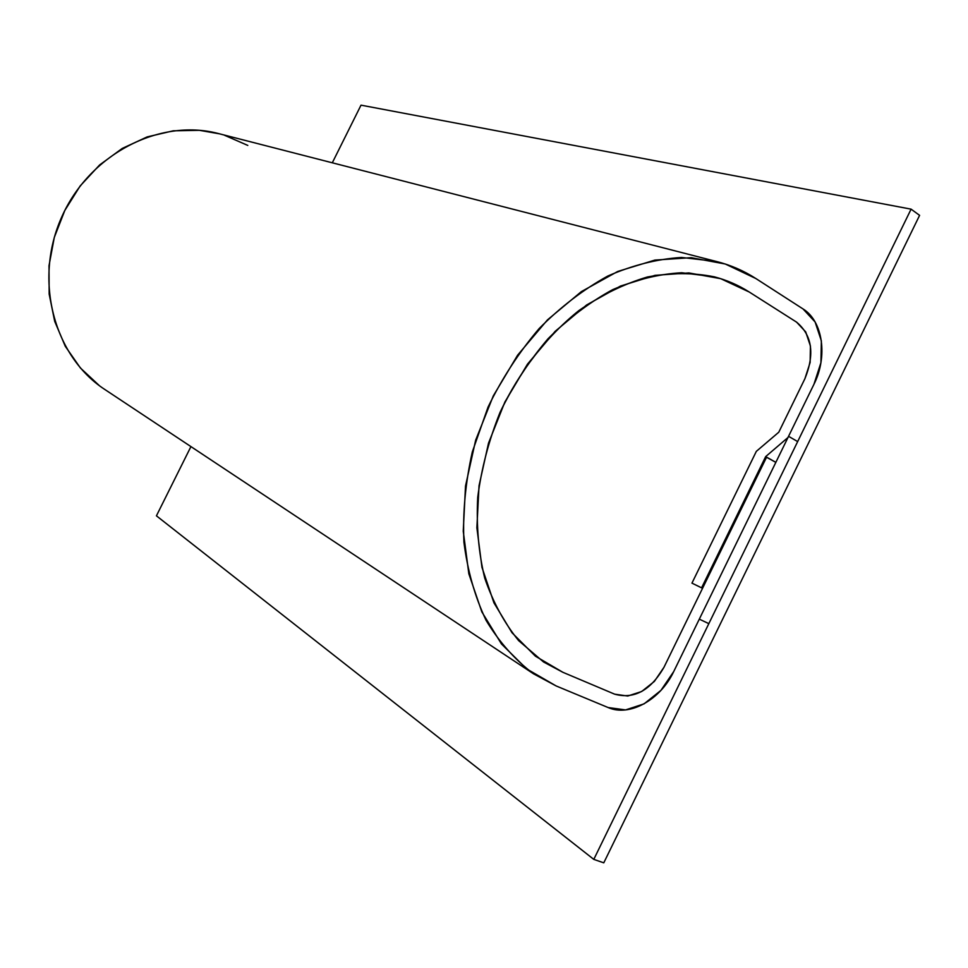 <?xml version="1.0" encoding="UTF-8"?>
<svg xmlns="http://www.w3.org/2000/svg" width="968" height="968" viewBox="0 0 968 968"><rect width="100%" height="100%" fill="white"/><g stroke="black" fill="none" stroke-linecap="round" stroke-linejoin="round"><path stroke-width="1.45" d="M796.591 322.15C812.128 335.194 814.899 354.058 804.892 378.73L778.768 432.224L756.335 451.354L691.951 583.135L701.582 587.83L765.664 456.618L787.952 437.536L813.955 384.272L820.925 362.673L821.36 340.845L815.116 321.993L803.041 308.949L755.851 278.53L725.31 264.022L691.225 257.682L654.876 260.089L617.717 271.464L581.357 291.622L547.452 319.9L517.614 355.171L493.293 395.888L475.651 440.198L465.511 486.033L463.249 531.238L468.839 573.794L481.834 611.873L501.46 643.95L526.653 668.888L556.201 685.973L608.134 707.548L625.558 709.919L644.071 703.857L660.926 690.402L673.704 671.586L775.84 462.353L766.595 457.138L663.975 667.279C650.593 690.486 634.149 699.453 614.68 694.177L562.892 672.3L543.556 661.991L518.63 640.622C504.207 622.86 492.906 601.987 484.714 578.029C478.591 552.668 476.256 525.757 477.72 497.31C481.435 468.512 488.876 440.198 500.045 412.356C513.185 385.385 529.181 360.846 548.021 338.764C568.131 318.557 589.645 302.21 612.575 289.698C635.831 279.655 658.893 274.004 681.75 272.746L714.348 276.836C726.859 280.127 738.499 285.185 749.244 292.021L796.591 322.15L805.691 331.879L810.434 346.036L810.131 362.456L804.892 378.73L778.768 432.224L756.335 451.354L691.951 583.135L701.582 587.83L765.664 456.618L787.952 437.536L813.955 384.272C827.882 356.829 823.018 321.182 803.041 308.949L755.851 278.53C743.714 270.713 730.513 265.014 716.247 261.433L681.496 257.452C657.151 259 632.6 265.184 607.844 276.013C583.45 289.456 560.557 306.953 539.164 328.539C519.102 352.122 502.065 378.294 488.066 407.056L472.336 451.85C465.426 482.572 462.631 512.701 463.926 542.237C467.556 570.805 474.949 596.845 486.081 620.355C499.125 641.953 514.903 659.752 533.416 673.752L556.201 685.973L608.134 707.548C629.624 717.082 660.491 699.743 673.704 671.586L775.84 462.353L765.603 456.751L766.595 457.138L663.975 667.279L654.344 681.436L641.639 691.527L627.724 696.028L614.68 694.177L562.892 672.3L535.437 656.207L512.072 632.818L493.934 602.834L481.955 567.345L476.873 527.741L479.039 485.718L488.513 443.15L504.897 401.986L527.475 364.149L555.148 331.334L586.62 304.968L620.403 286.092L654.973 275.348L688.853 272.928L720.664 278.663L749.244 292.021L796.591 322.15L749.244 292.021L720.664 278.663L688.853 272.928L654.973 275.348L620.403 286.092L586.62 304.968L555.148 331.334L527.475 364.149L504.897 401.986L488.513 443.15L479.039 485.718L476.873 527.741L481.955 567.345L493.934 602.834L512.072 632.818L535.437 656.207L562.892 672.3L614.68 694.177L627.724 696.028L641.639 691.527L654.344 681.436L663.975 667.279L702.538 588.302L691.951 583.135L756.335 451.354L778.768 432.224L804.892 378.73L810.131 362.456L810.434 346.036L805.691 331.879L796.591 322.15C812.128 335.194 814.899 354.058 804.892 378.73L778.768 432.224L756.335 451.354L691.951 583.135L702.538 588.302L701.594 587.818L702.538 588.302L663.975 667.279C650.593 690.486 634.149 699.453 614.68 694.177L562.892 672.3L543.556 661.991L518.63 640.622C504.207 622.86 492.906 601.987 484.714 578.029C478.591 552.668 476.256 525.757 477.72 497.31C481.435 468.512 488.876 440.198 500.045 412.356C519.223 371.664 546.642 336.392 578.949 310.534C601.152 295.119 623.949 283.951 647.35 277.005C670.618 272.613 692.955 272.553 714.348 276.836C726.859 280.127 738.499 285.185 749.244 292.021L796.591 322.15M716.066 261.396L217.824 133.39C159.345 118.217 89.322 154.154 61.625 217.231C33.481 280.091 53.869 356.091 104.387 389.196L533.235 673.619M247.796 145.418L224.576 135.29M219.603 133.85L199.408 130.317L173.26 130.813L147.184 136.899L122.27 148.419L99.595 164.983L80.15 185.965L64.82 210.467L54.293 237.438L49.005 265.728L49.162 294.091L54.692 321.315L65.279 346.278L80.404 367.985L99.341 385.627M797.668 441.589L788.557 436.314L699.307 619.145L708.83 623.646L797.668 441.589L708.83 623.646L699.307 619.145L788.557 436.314L797.668 441.589M593.795 859.378L603.778 862.839L919.6 215.356L911.094 209.148L593.795 859.378L911.094 209.148L361.016 105.161L332.302 162.805L361.016 105.161L911.094 209.148L919.6 215.356L603.778 862.839L593.795 859.378L156.429 515.823L593.795 859.378M190.926 446.599L156.429 515.823L190.926 446.599"/></g></svg>
